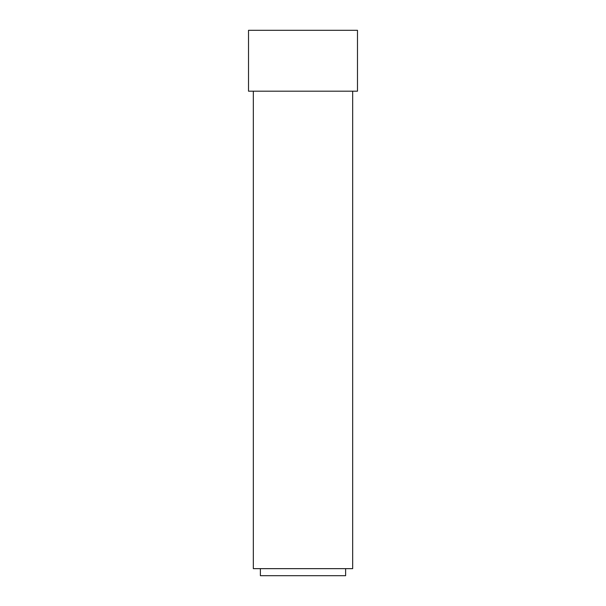<?xml version="1.0" encoding="UTF-8"?>
<svg xmlns="http://www.w3.org/2000/svg" width="606" height="606" viewBox="0 0 606 606"><rect width="100%" height="100%" fill="white"/><g stroke="black" fill="none" stroke-linecap="round" stroke-linejoin="round"><path stroke-width="0.91" d="M345.617 568.648L345.617 575.7L260.383 575.7L260.383 568.648M352.669 91.188L352.669 568.648L253.331 568.648L253.331 91.188M357.479 30.3L248.521 30.3L248.521 91.188L357.479 91.188L357.479 30.3"/></g></svg>
